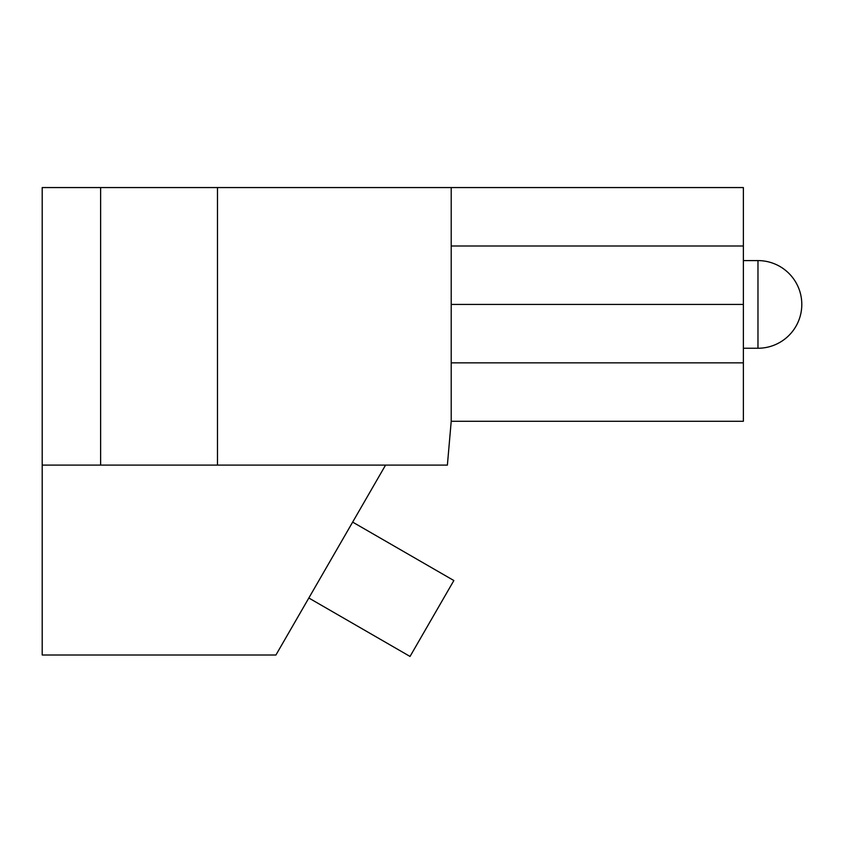 <?xml version="1.0" encoding="UTF-8"?>
<svg xmlns="http://www.w3.org/2000/svg" width="844" height="844" viewBox="0 0 844 844"><rect width="100%" height="100%" fill="white"/><g stroke="black" fill="none" stroke-linecap="round" stroke-linejoin="round"><path stroke-width="1.27" d="M352.655 522.109L453.861 580.535L410.036 656.442L308.83 598.006M100.626 465.107L100.626 187.558L42.2 187.558L42.2 465.107L447.383 465.107L451.213 421.283L743.374 421.283L743.374 187.558L451.213 187.558L451.213 421.283M100.626 187.558L451.213 187.558M217.488 187.558L217.488 465.107M451.213 304.42L743.374 304.42M451.213 362.857L743.374 362.857M42.2 465.107L42.2 655.007L275.925 655.007L385.56 465.107M451.213 245.994L743.374 245.994M757.975 304.42L757.975 348.245A43.825 43.825 0 0 0 801.8 304.42A43.825 43.825 0 0 0 757.975 260.596L757.975 304.42M743.374 348.245L757.975 348.245M743.374 260.596L757.975 260.596"/></g></svg>
